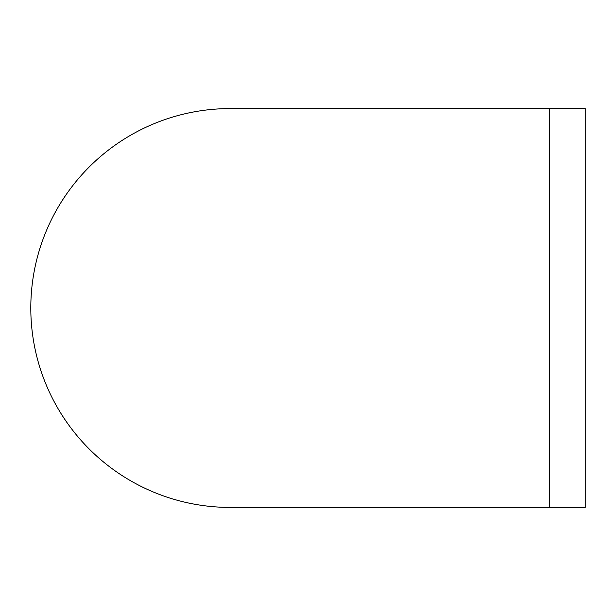 <?xml version="1.0" encoding="UTF-8"?>
<svg xmlns="http://www.w3.org/2000/svg" width="616" height="616" viewBox="0 0 616 616"><rect width="100%" height="100%" fill="white"/><g stroke="black" fill="none" stroke-linecap="round" stroke-linejoin="round"><path stroke-width="0.92" d="M30.8 308A199.422 199.422 0 0 1 230.222 108.578L549.303 108.578L549.303 507.422L230.222 507.422A199.422 199.422 0 0 1 30.8 308M549.303 507.422L585.2 507.422L585.2 108.578L549.303 108.578"/></g></svg>
